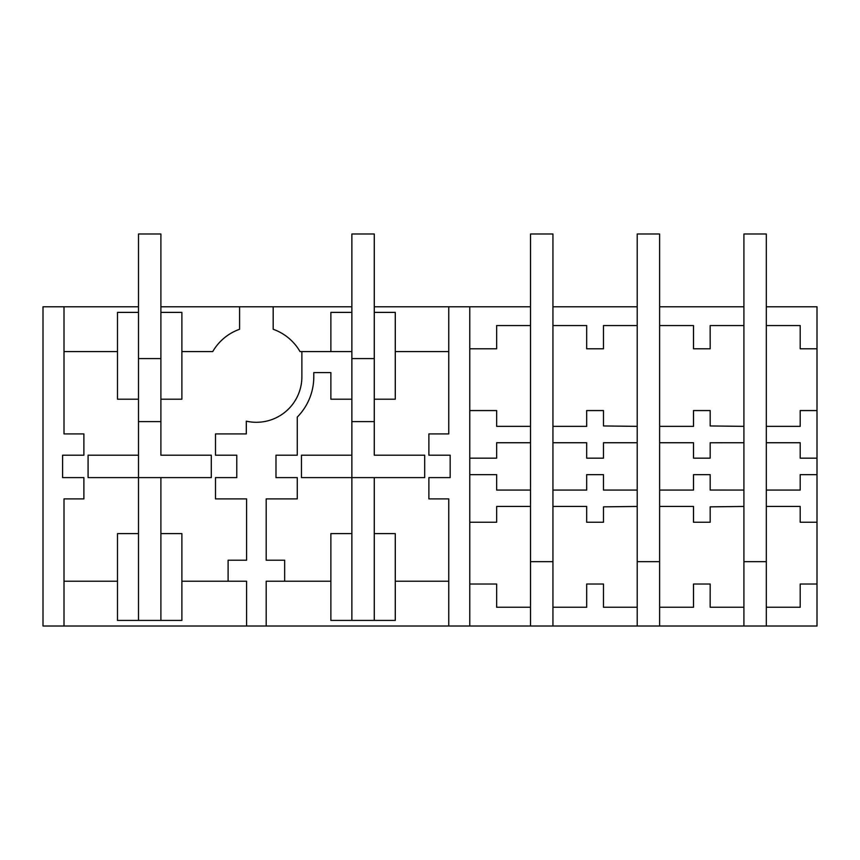 <?xml version="1.0" encoding="UTF-8"?>
<svg xmlns="http://www.w3.org/2000/svg" width="860" height="860" viewBox="0 0 860 860"><rect width="100%" height="100%" fill="white"/><g stroke="black" fill="none" stroke-linecap="round" stroke-linejoin="round"><path stroke-width="1.29" d="M117.487 533.608L117.487 620.415L138.492 620.415L138.492 533.608L117.487 533.608M138.492 455.198L88.085 455.198L88.085 477.601L138.492 477.601L138.492 399.201L117.487 399.201L117.487 312.384L138.492 312.384L138.492 421.604L160.895 421.604L160.895 399.201L181.89 399.201L181.89 312.384L160.895 312.384L160.895 455.198L211.302 455.198L211.302 477.601L160.895 477.601L160.895 533.608L181.89 533.608L181.89 620.415L138.492 620.415M160.895 533.608L160.895 620.415M64.005 626.015L43 626.015L43 306.784L64.005 306.784L64.005 433.924L83.882 433.924L83.882 455.198L62.597 455.198L62.597 477.601L83.882 477.601L83.882 498.886L64.005 498.886L64.005 626.015L817 626.015L817 584.015L800.198 584.015L800.198 607.257L766.314 607.257L766.314 626.015M160.895 477.601L138.492 477.601L138.492 533.608M181.89 351.589L212.732 351.589A50.407 50.407 0 0 1 239.585 329.272L239.585 306.784L273.179 306.784L273.179 329.272A50.407 50.407 0 0 1 300.033 351.589L351.869 351.589M301.881 351.589L301.881 376.798A45.505 45.505 0 0 1 246.304 421.163L246.304 433.924L215.494 433.924L215.494 455.198L236.779 455.198L236.779 477.601L215.494 477.601L215.494 498.886L246.583 498.886L246.583 560.215L228.104 560.215L228.104 581.22L181.89 581.22M64.005 351.589L117.487 351.589M64.005 581.22L117.487 581.22M330.874 351.589L330.874 312.384L351.869 312.384L351.869 399.201L330.874 399.201L330.874 372.595L313.792 372.595L313.792 376.798A57.405 57.405 0 0 1 297.27 417.089L297.27 455.198L275.985 455.198L275.985 477.601L297.27 477.601L297.27 498.886L266.181 498.886L266.181 560.215L284.66 560.215L284.66 581.22L266.181 581.22L266.181 626.015M246.583 626.015L246.583 581.22L228.104 581.22M239.585 306.784L160.895 306.784M138.492 306.784L64.005 306.784M273.179 306.784L351.869 306.784M374.272 306.784L448.759 306.784L448.759 433.924L428.882 433.924L428.882 455.198L450.167 455.198L450.167 477.601L428.882 477.601L428.882 498.886L448.759 498.886L448.759 626.015M469.764 348.794L496.65 348.794L496.65 325.553L530.534 325.553L530.534 306.784L448.759 306.784M603.473 348.794L603.473 325.553L637.217 325.553L637.217 306.784L552.937 306.784L552.937 325.553L586.681 325.553L586.67 348.794L603.483 348.794M710.166 340.216L710.166 325.553L743.911 325.553L743.911 306.784L659.62 306.784L659.62 325.553L693.504 325.553L693.504 348.794L710.166 348.794M817 348.794L817 306.784L766.314 306.784L766.314 325.553L800.198 325.553L800.198 348.794L817 348.794L817 458.165L800.198 458.165L800.198 442.739L766.314 442.739L766.314 325.553M469.764 306.784L469.764 626.015M374.272 477.601L301.462 477.601L301.462 455.198L351.869 455.198L351.869 399.201L351.869 421.604L374.272 421.604L374.272 399.201L374.272 455.198L424.679 455.198L424.679 477.601L374.272 477.601L374.272 620.415L395.277 620.415L395.277 533.608L374.272 533.608M374.272 312.384L374.272 399.201L395.277 399.201L395.277 312.384L374.272 312.384L374.272 233.984L351.869 233.984L351.869 312.384M448.759 351.589L395.277 351.589M448.759 581.22L395.277 581.22M330.874 581.22L284.66 581.22M351.869 455.198L351.869 533.608L330.874 533.608L330.874 620.415L374.272 620.415M351.869 533.608L351.869 620.415M659.62 626.015L659.62 607.257L693.504 607.257L693.504 584.015L710.166 584.015M743.911 626.015L743.911 561.666L766.314 561.666L766.314 607.257M710.166 592.594L710.166 607.257L743.911 607.257M710.177 592.594L710.177 584.015M710.166 522.246L693.504 522.246L693.504 506.443L659.62 506.443L659.62 442.739L693.504 442.739L693.504 458.165L710.166 458.165M659.62 490.071L693.504 490.071L693.504 474.645L710.166 474.645M710.177 522.246L710.177 506.852M710.166 442.771L743.911 442.739L743.911 506.443L710.166 506.852M743.911 490.071L710.166 490.039M710.177 490.039L710.177 474.645M659.62 442.739L659.62 426.356L693.504 426.356L693.504 410.564L710.177 410.564L710.177 425.958M710.177 458.165L710.177 442.771M743.911 442.739L743.911 426.356L710.166 425.958M710.177 348.794L710.177 340.216M817 584.015L817 458.165M817 474.645L800.198 474.645L800.198 490.071L766.314 490.071L766.314 506.443L800.198 506.443L800.198 522.246L817 522.246M817 410.564L800.198 410.564L800.198 426.356L766.314 426.356M659.62 607.257L659.62 506.443M637.217 325.553L637.217 442.739L603.473 442.739L603.473 458.165L586.67 458.165L586.681 442.739L552.937 442.739L552.937 325.553M603.473 584.015L586.681 584.015L586.681 607.257L552.937 607.257L552.937 490.071L586.681 490.071L586.67 474.645L603.473 474.645L603.473 490.071L637.217 490.071L637.217 561.666L659.62 561.666M603.483 425.958L603.483 410.564L586.67 410.564L586.681 426.356L552.937 426.356M637.217 426.356L603.473 425.958M552.937 506.443L586.681 506.443L586.67 522.246L603.473 522.246M603.483 522.246L603.483 506.852M637.217 506.443L603.473 506.852M552.937 607.257L552.937 626.015M637.217 626.015L637.217 561.666M603.473 592.594L603.473 607.257L637.217 607.257M603.483 592.594L603.483 584.015M530.534 325.553L530.534 442.739L496.65 442.739L496.65 458.165L469.764 458.165M469.764 474.645L496.65 474.645L496.65 490.071L530.534 490.071L530.534 561.666L552.937 561.666M530.534 426.356L496.65 426.356L496.65 410.564L469.764 410.564M530.534 506.443L496.65 506.443L496.65 522.246L469.764 522.246M469.764 584.015L496.65 584.015L496.65 607.257L530.534 607.257L530.534 561.666M530.534 626.015L530.534 607.257M138.492 312.384L138.492 233.984L160.895 233.984L160.895 312.384M138.492 358.588L160.895 358.588M211.302 477.601L211.302 455.198M88.085 477.601L88.085 455.198M351.869 358.588L374.272 358.588M424.679 477.601L424.679 455.198M301.462 477.601L301.462 455.198M552.937 306.784L552.937 233.984L530.534 233.984L530.534 306.784M530.534 442.739L530.534 490.071M552.937 490.071L552.937 442.739M659.62 306.784L659.62 233.984L637.217 233.984L637.217 306.784M637.217 442.739L637.217 490.071M659.62 426.356L659.62 325.553M766.314 306.784L766.314 233.984L743.911 233.984L743.911 306.784M743.911 325.553L743.911 426.356M743.911 506.443L743.911 561.666M766.314 561.666L766.314 506.443M766.314 490.071L766.314 442.739"/></g></svg>
